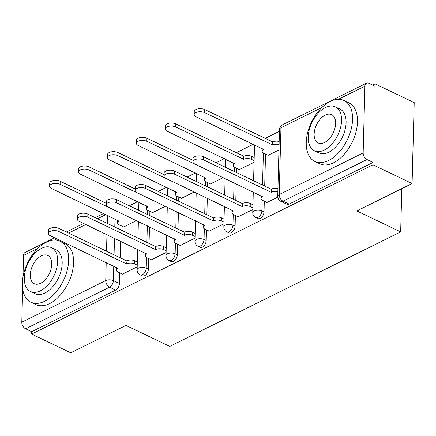 <?xml version="1.0" encoding="UTF-8"?>
<svg xmlns="http://www.w3.org/2000/svg" width="436" height="436" viewBox="0 0 436 436"><rect width="100%" height="100%" fill="white"/><g stroke="black" fill="none" stroke-linecap="round" stroke-linejoin="round"><path stroke-width="0.65" d="M257.981 218.567A5.401 3.194 -64.4 0 0 260.188 218.414A5.401 3.194 -64.4 0 0 264.02 211.858L261.862 210.822A5.401 3.194 115.6 0 1 258.03 217.379A5.401 3.194 115.6 0 1 255.818 217.531L257.981 218.567M229.069 232.9A5.401 3.194 -64.4 0 0 231.282 232.748A5.401 3.194 -64.4 0 0 235.113 226.191L232.949 225.156A5.401 3.194 115.6 0 1 229.118 231.712A5.401 3.194 115.6 0 1 226.911 231.865L229.069 232.9M200.162 247.239A5.401 3.194 -64.4 0 0 202.375 247.081A5.401 3.194 -64.4 0 0 206.201 240.525L204.043 239.489A5.401 3.194 115.6 0 1 200.211 246.046A5.401 3.194 115.6 0 1 197.999 246.204L200.162 247.239M171.25 261.573A5.401 3.194 -64.4 0 0 173.463 261.42A5.401 3.194 -64.4 0 0 177.294 254.858L175.13 253.828A5.401 3.194 115.6 0 1 171.304 260.385A5.401 3.194 115.6 0 1 169.092 260.537L171.25 261.573M142.343 275.906A5.401 3.194 -64.4 0 0 144.556 275.754A5.401 3.194 -64.4 0 0 148.382 269.197L146.224 268.162A5.401 3.194 115.6 0 1 142.392 274.718A5.401 3.194 115.6 0 1 140.179 274.871L142.343 275.906M412.08 183.54L356.855 210.926L400.662 231.908L169.762 346.397L125.95 325.414L70.725 352.795L31.632 334.069L372.987 164.813L412.08 183.54L414.2 102.607L375.107 83.881L372.655 85.096M279.432 131.318L265.034 138.457M253.327 144.267L236.127 152.796M224.415 158.6L216.016 162.764M195.508 172.934L187.109 177.098M166.596 187.267L158.197 191.431M137.689 201.601L129.29 205.765M375.107 83.881L375.047 86.241L368.954 83.325A5.401 3.477 63.6 0 0 366.431 83.205A5.401 3.477 63.6 0 0 364.905 86.165L363.155 152.938A5.401 3.477 63.6 0 0 366.959 159.538L283.013 201.165A5.401 3.194 115.6 0 1 280.8 201.318L286.888 204.233A5.401 3.194 115.6 0 0 289.101 204.081L283.013 201.165A5.401 3.477 63.6 0 1 279.204 194.565L363.155 152.938M372.987 164.813L373.047 162.454L366.959 159.538M120.99 225.674L120.876 229.919M120.581 241.195L120.151 257.752M119.753 272.86L119.475 283.531L113.382 280.61A5.401 3.194 115.6 0 1 109.556 287.171L25.604 328.793A5.401 3.477 -116.4 0 1 21.8 322.193L22.667 288.997M22.983 276.969L23.549 255.414A5.401 3.477 -116.4 0 1 25.075 252.46L54.653 237.794M25.604 328.793L31.697 331.709L31.632 334.069M152.246 212.463L152.24 212.784L165.364 206.277M151.009 259.654L151.003 259.976L166.105 252.488M181.158 198.129L181.147 198.451L194.271 191.944M179.921 245.321L179.91 245.642L195.012 238.154M210.065 183.796L210.059 184.117L223.183 177.61M208.828 230.982L208.822 231.309L223.924 223.821M238.977 169.457L238.966 169.784L254.068 162.296M237.74 216.648L237.729 216.975L252.831 209.487M267.884 155.123L267.878 155.45L278.947 149.962M266.647 202.315L266.641 202.642L277.776 197.121M265.535 154.001L264.696 186.079M264.298 201.192L264.02 211.858M236.628 168.334L236.514 172.58M236.219 183.856L235.789 200.413M235.391 215.526L235.113 226.191M207.716 182.668L207.607 186.919M207.313 198.189L206.877 214.746M206.479 229.859L206.201 240.525M178.809 197.001L178.695 201.252M178.4 212.523L177.97 229.085M177.572 244.193L177.294 254.858M149.897 211.335L149.788 215.586M149.494 226.862L149.058 243.419M148.665 258.526L148.382 269.197M401.796 188.641L400.662 231.908M123.339 226.796L123.328 227.123L136.452 220.616M122.102 273.988L122.091 274.315L137.193 266.827M373.047 162.454L289.101 204.081M31.697 331.709L115.644 290.087A5.401 3.194 -64.4 0 0 119.475 283.531M137.236 265.159L134.561 263.878A5.401 2.627 -178.5 0 0 126.925 263.835L126.647 263.971L127.007 260.766A5.401 2.627 1.5 0 1 134.642 260.81L137.318 262.091M126.647 263.971L58.871 231.505A6.213 3.019 -178.5 0 0 52.184 230.786A6.213 3.019 -178.5 0 0 48.396 233.456L48.478 230.388A6.213 3.019 1.5 0 1 52.266 227.717A6.213 3.019 1.5 0 1 58.953 228.437L126.729 260.902M48.396 233.456A6.213 3.019 -178.5 0 0 50.347 235.734L117.845 268.336A5.401 2.627 -178.5 0 0 116.374 270.075A5.401 2.627 -178.5 0 0 118.069 272.053L122.429 274.146M128.162 216.643L60.108 184.314A6.213 3.019 -178.5 0 0 53.421 183.594A6.213 3.019 -178.5 0 0 49.633 186.265A6.213 3.019 -178.5 0 0 51.584 188.543L119.077 221.145A5.401 2.627 -178.5 0 0 117.606 222.883A5.401 2.627 -178.5 0 0 119.301 224.862L123.666 226.954M49.633 186.265L49.715 183.196A6.213 3.019 1.5 0 1 53.503 180.531A6.213 3.019 1.5 0 1 60.19 181.245L106.253 203.312M166.149 250.825L163.467 249.545A5.401 2.627 -178.5 0 0 155.832 249.496L155.554 249.637L155.636 246.569L155.914 246.433A5.401 2.627 1.5 0 1 163.549 246.476L166.23 247.757M155.554 249.637L87.783 217.172A6.213 3.019 -178.5 0 0 81.096 216.452A6.213 3.019 -178.5 0 0 77.308 219.123L77.39 216.054A6.213 3.019 1.5 0 1 81.172 213.384A6.213 3.019 1.5 0 1 87.859 214.103L155.636 246.569M77.308 219.123A6.213 3.019 -178.5 0 0 79.254 221.395L146.752 254.003A5.401 2.627 -178.5 0 0 145.281 255.741A5.401 2.627 -178.5 0 0 146.976 257.72L151.341 259.812M195.055 236.492L192.38 235.206A5.401 2.627 -178.5 0 0 184.744 235.162L184.466 235.304L184.826 232.094A5.401 2.627 1.5 0 1 192.461 232.143L195.137 233.424M184.466 235.304L116.69 202.838A6.213 3.019 -178.5 0 0 110.003 202.119A6.213 3.019 -178.5 0 0 106.215 204.789L106.297 201.721A6.213 3.019 1.5 0 1 110.085 199.05A6.213 3.019 1.5 0 1 116.772 199.77L184.548 232.235M106.215 204.789A6.213 3.019 -178.5 0 0 108.166 207.062L175.664 239.664A5.401 2.627 -178.5 0 0 174.193 241.408A5.401 2.627 -178.5 0 0 175.888 243.386L180.248 245.479M157.069 202.304L89.015 169.98A6.213 3.019 -178.5 0 0 82.328 169.261A6.213 3.019 -178.5 0 0 78.545 171.931A6.213 3.019 -178.5 0 0 80.491 174.209L147.989 206.811A5.401 2.627 -178.5 0 0 146.518 208.55A5.401 2.627 -178.5 0 0 148.213 210.528L152.578 212.621M78.545 171.931L78.622 168.863A6.213 3.019 1.5 0 1 82.409 166.192A6.213 3.019 1.5 0 1 89.097 166.912L135.165 188.979M185.981 187.971L117.927 155.647A6.213 3.019 -178.5 0 0 111.24 154.927A6.213 3.019 -178.5 0 0 107.452 157.598A6.213 3.019 -178.5 0 0 109.403 159.87L176.896 192.472A5.401 2.627 -178.5 0 0 175.425 194.216A5.401 2.627 -178.5 0 0 177.12 196.195L181.485 198.287M107.452 157.598L107.534 154.529A6.213 3.019 1.5 0 1 111.322 151.859A6.213 3.019 1.5 0 1 118.003 152.578L164.072 174.645M44.734 301.232A33.768 19.969 -64.4 0 0 67.22 270.233A33.768 19.969 -64.4 0 0 60.092 241.288A33.768 19.969 -64.4 0 0 46.276 242.247A33.768 19.969 -64.4 0 0 23.789 273.247A33.768 19.969 -64.4 0 0 30.918 302.192A33.768 19.969 -64.4 0 0 44.734 301.232M30.918 302.192L35.828 304.546A33.768 19.969 -64.4 0 0 49.644 303.587A33.768 19.969 -64.4 0 0 72.131 272.582A33.768 19.969 -64.4 0 0 65.002 243.637L60.092 241.288M51.492 247.648L56.01 249.812A24.312 14.377 115.6 0 1 61.138 270.652A24.312 14.377 115.6 0 1 44.946 292.976A24.312 14.377 115.6 0 1 35 293.668L30.482 291.499A24.312 14.377 -64.4 0 0 40.428 290.812A24.312 14.377 -64.4 0 0 56.62 268.489A24.312 14.377 -64.4 0 0 51.492 247.648A24.312 14.377 -64.4 0 0 41.545 248.34A24.312 14.377 -64.4 0 0 25.353 270.658A24.312 14.377 -64.4 0 0 30.482 291.499M41.344 255.888A15.669 9.265 -64.4 0 0 30.912 270.276A15.669 9.265 -64.4 0 0 34.221 283.705A15.669 9.265 -64.4 0 0 40.63 283.258A15.669 9.265 -64.4 0 0 51.061 268.876A15.669 9.265 -64.4 0 0 47.753 255.447A15.669 9.265 -64.4 0 0 41.344 255.888M328.64 160.464A33.768 19.969 -64.4 0 0 351.127 129.465A33.768 19.969 -64.4 0 0 343.999 100.514A33.768 19.969 -64.4 0 0 330.183 101.474A33.768 19.969 -64.4 0 0 307.696 132.479A33.768 19.969 -64.4 0 0 314.825 161.424A33.768 19.969 -64.4 0 0 328.64 160.464M314.825 161.424L319.735 163.778A33.768 19.969 -64.4 0 0 333.551 162.819A33.768 19.969 -64.4 0 0 356.038 131.814A33.768 19.969 -64.4 0 0 348.909 102.869L343.999 100.514M335.393 106.88L339.911 109.044A24.312 14.377 115.6 0 1 345.045 129.884A24.312 14.377 115.6 0 1 328.853 152.208A24.312 14.377 115.6 0 1 318.907 152.894L314.389 150.731A24.312 14.377 -64.4 0 0 324.335 150.039A24.312 14.377 -64.4 0 0 340.527 127.721A24.312 14.377 -64.4 0 0 335.393 106.88A24.312 14.377 -64.4 0 0 325.447 107.567A24.312 14.377 -64.4 0 0 309.255 129.89A24.312 14.377 -64.4 0 0 314.389 150.731M325.251 115.12A15.669 9.265 -64.4 0 0 314.814 129.503A15.669 9.265 -64.4 0 0 318.122 142.937A15.669 9.265 -64.4 0 0 324.531 142.49A15.669 9.265 -64.4 0 0 334.968 128.108A15.669 9.265 -64.4 0 0 331.66 114.673A15.669 9.265 -64.4 0 0 325.251 115.12M223.968 222.158L221.286 220.872A5.401 2.627 -178.5 0 0 213.651 220.829L213.373 220.965L213.733 217.76A5.401 2.627 1.5 0 1 221.368 217.804L224.044 219.09M213.373 220.965L145.597 188.505A6.213 3.019 -178.5 0 0 138.915 187.785A6.213 3.019 -178.5 0 0 135.127 190.456L135.209 187.387A6.213 3.019 1.5 0 1 138.991 184.717A6.213 3.019 1.5 0 1 145.679 185.436L213.455 217.902M135.127 190.456A6.213 3.019 -178.5 0 0 137.073 192.728L204.571 225.33A5.401 2.627 -178.5 0 0 203.1 227.074A5.401 2.627 -178.5 0 0 204.795 229.053L209.16 231.14M252.875 207.825L250.199 206.539A5.401 2.627 -178.5 0 0 242.563 206.495L242.285 206.631L242.367 203.563L242.645 203.427A5.401 2.627 1.5 0 1 250.275 203.47L252.956 204.757M242.285 206.631L174.509 174.166A6.213 3.019 -178.5 0 0 167.822 173.452A6.213 3.019 -178.5 0 0 164.034 176.117L164.116 173.054A6.213 3.019 1.5 0 1 167.904 170.383A6.213 3.019 1.5 0 1 174.591 171.103L242.367 203.563M164.034 176.117A6.213 3.019 -178.5 0 0 165.985 178.395L233.483 210.997A5.401 2.627 -178.5 0 0 232.012 212.741A5.401 2.627 -178.5 0 0 233.701 214.719L238.067 216.806M277.852 191.747A5.401 2.627 -178.5 0 0 271.47 192.162L271.192 192.298L271.552 189.093A5.401 2.627 1.5 0 1 277.934 188.684M271.192 192.298L203.416 159.832A6.213 3.019 -178.5 0 0 196.734 159.118A6.213 3.019 -178.5 0 0 192.946 161.783L193.023 158.715A6.213 3.019 1.5 0 1 196.81 156.05A6.213 3.019 1.5 0 1 203.498 156.769L271.274 189.229M192.946 161.783A6.213 3.019 -178.5 0 0 194.892 164.061L262.39 196.663A5.401 2.627 -178.5 0 0 260.919 198.402A5.401 2.627 -178.5 0 0 262.614 200.386L266.979 202.473M214.888 173.637L146.834 141.313A6.213 3.019 -178.5 0 0 140.147 140.594A6.213 3.019 -178.5 0 0 136.364 143.264A6.213 3.019 -178.5 0 0 138.31 145.537L205.808 178.139A5.401 2.627 -178.5 0 0 204.337 179.883A5.401 2.627 -178.5 0 0 206.032 181.861L210.397 183.948M136.364 143.264L136.441 140.196A6.213 3.019 1.5 0 1 140.229 137.525A6.213 3.019 1.5 0 1 146.916 138.245L192.985 160.312M254.112 160.633L251.436 159.347A5.401 2.627 -178.5 0 0 243.8 159.304L175.746 126.98A6.213 3.019 -178.5 0 0 169.059 126.26A6.213 3.019 -178.5 0 0 165.271 128.925A6.213 3.019 -178.5 0 0 167.222 131.203L234.715 163.805A5.401 2.627 -178.5 0 0 233.244 165.549A5.401 2.627 -178.5 0 0 234.939 167.528L239.304 169.615M165.271 128.925L165.353 125.862A6.213 3.019 1.5 0 1 169.141 123.192A6.213 3.019 1.5 0 1 175.822 123.911L243.877 156.235A5.401 2.627 1.5 0 1 251.512 156.279L251.436 159.347M254.193 157.565L251.512 156.279M243.599 156.377L243.522 159.44M279.089 144.561A5.401 2.627 -178.5 0 0 272.707 144.97L204.653 112.641A6.213 3.019 -178.5 0 0 197.966 111.927A6.213 3.019 -178.5 0 0 194.178 114.592A6.213 3.019 -178.5 0 0 196.129 116.87L263.627 149.472A5.401 2.627 -178.5 0 0 262.156 151.21A5.401 2.627 -178.5 0 0 263.851 153.194L268.216 155.281M194.178 114.592L194.26 111.529A6.213 3.019 1.5 0 1 198.048 108.858A6.213 3.019 1.5 0 1 204.735 109.578L272.789 141.902A5.401 2.627 1.5 0 1 279.171 141.493M272.511 142.038L272.429 145.106M321.893 107.485L280.953 127.786L279.204 194.565A5.401 2.627 -178.5 0 0 277.732 196.304A5.401 5.401 0 0 0 280.8 201.318M364.905 86.165L338.369 99.321M115 218.916L114.788 227.003M114.494 238.274L114.058 254.837M113.763 266.107L113.382 280.61A5.401 2.627 1.5 0 0 105.746 280.566L106.221 262.494M106.515 251.223L106.951 234.666M107.245 223.39L107.458 215.308M105.926 214.572L97.528 218.736M85.821 224.54L68.621 233.069M56.909 238.874L54.462 240.089M37.992 248.258L23.549 255.414M21.8 322.193L105.746 280.566A5.401 3.477 63.6 0 0 109.556 287.171L115.644 290.087M263.377 152.932L262.537 185.044M262.14 200.124L261.862 210.822A5.401 2.627 -178.5 0 0 254.226 210.779A5.401 2.627 1.5 0 0 252.755 212.517A5.401 5.401 0 0 0 255.818 217.531M234.464 167.271L234.355 171.544M234.061 182.82L233.625 199.377M233.233 214.463L232.949 225.156A5.401 2.627 -178.5 0 0 225.314 225.112A5.401 2.627 1.5 0 0 223.842 226.851A5.401 5.401 0 0 0 226.911 231.865M205.558 181.605L205.443 185.883M205.149 197.154L204.718 213.716M204.321 228.796L204.043 239.489A5.401 2.627 -178.5 0 0 196.407 239.446A5.401 2.627 1.5 0 0 194.936 241.19A5.401 5.401 0 0 0 197.999 246.204M176.645 195.938L176.536 200.217M176.242 211.487L175.806 228.05M175.414 243.13L175.13 253.828A5.401 2.627 -178.5 0 0 167.495 253.779A5.401 2.627 1.5 0 0 166.023 255.523A5.401 5.401 0 0 0 169.092 260.537M147.739 210.272L147.624 214.55M147.33 225.826L146.899 242.383M146.501 257.463L146.224 268.162A5.401 2.627 -178.5 0 0 138.588 268.118A5.401 2.627 1.5 0 0 137.117 269.857A5.401 5.401 0 0 0 140.179 274.871M139.133 202.299A5.401 2.627 -178.5 0 0 138.866 203.083A5.401 5.401 0 0 1 138.959 202.211M168.045 187.965A5.401 2.627 -178.5 0 0 167.773 188.744A5.401 5.401 0 0 1 167.865 187.878M196.952 173.626A5.401 2.627 -178.5 0 0 196.685 174.411A5.401 5.401 0 0 1 196.778 173.544M225.864 159.293A5.401 2.627 -178.5 0 0 225.592 160.077A5.401 5.401 0 0 1 225.685 159.211M254.771 144.959A5.401 2.627 -178.5 0 0 254.499 145.744A5.401 5.401 0 0 1 254.597 144.877M279.481 129.53A5.401 2.627 -178.5 0 1 280.953 127.786A5.401 3.477 -116.4 0 1 282.484 124.827A5.401 5.401 0 0 0 279.481 129.53L277.732 196.304M126.925 263.835L127.007 260.766M134.561 263.878L134.642 260.81M58.871 231.505L58.953 228.437M60.19 181.245L60.108 184.314M155.832 249.496L155.914 246.433M163.467 249.545L163.549 246.476M146.752 254.003L146.758 253.73M87.783 217.172L87.859 214.103M184.744 235.162L184.826 232.094M192.38 235.206L192.461 232.143M116.69 202.838L116.772 199.77M89.097 166.912L89.015 169.98M118.003 152.578L117.927 155.647M213.651 220.829L213.733 217.76M221.286 220.872L221.368 217.804M145.597 188.505L145.679 185.436M242.563 206.495L242.645 203.427M250.199 206.539L250.275 203.47M174.509 174.166L174.591 171.103M271.47 192.162L271.552 189.093M203.416 159.832L203.498 156.769M146.916 138.245L146.834 141.313M243.877 156.235L243.8 159.304M175.822 123.911L175.746 126.98M272.789 141.902L272.707 144.97M204.735 109.578L204.653 112.641M137.117 269.857L137.651 249.37M137.945 238.094L138.381 221.537M138.675 210.261L138.866 203.083M166.023 255.523L166.563 235.037M166.857 223.761L167.288 207.204M167.588 195.928L167.773 188.744M194.936 241.19L195.47 220.703M195.764 209.427L196.2 192.87M196.494 181.594L196.685 174.411M223.842 226.851L224.382 206.364M224.676 195.094L225.107 178.537M225.407 167.261L225.592 160.077M252.755 212.517L253.289 192.031M253.583 180.76L254.499 145.744M366.431 83.205L282.484 124.827M103.67 213.493L95.271 217.651M83.559 223.461L66.365 231.99M116.374 270.075L116.445 267.393M117.676 220.202L117.606 222.883M145.281 255.741L145.352 253.06M174.193 241.408L174.258 238.721M146.589 205.868L146.518 208.55M175.495 191.535L175.425 194.216M203.1 227.074L203.171 224.387M232.012 212.741L232.077 210.054M260.919 198.402L260.99 195.72M204.408 177.196L204.337 179.883M233.315 162.862L233.244 165.549M262.227 148.529L262.156 151.21"/></g></svg>
